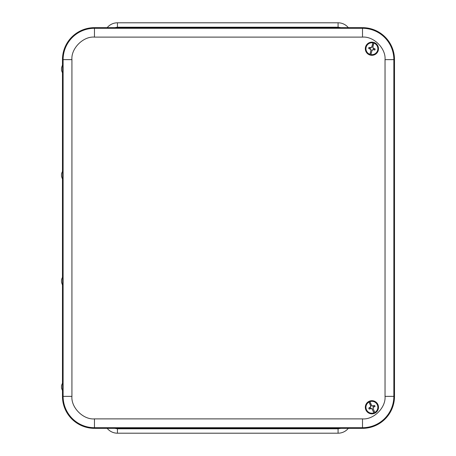 <?xml version="1.0" encoding="UTF-8"?>
<svg xmlns="http://www.w3.org/2000/svg" width="456" height="456" viewBox="0 0 456 456"><rect width="100%" height="100%" fill="white"/><g stroke="black" fill="none" stroke-linecap="round" stroke-linejoin="round"><path stroke-width="0.68" d="M117.431 27.212L117.431 22.8A13.241 13.241 0 0 0 107.188 27.656A13.241 13.241 0 0 1 117.431 22.8L338.078 22.8A13.241 13.241 0 0 1 348.327 27.656A13.241 13.241 0 0 0 338.078 22.8L338.078 27.212L117.431 27.212L114.678 27.656M338.078 428.788L338.078 433.2A13.241 13.241 0 0 0 348.327 428.344A13.241 13.241 0 0 1 338.078 433.2L117.431 433.2A13.241 13.241 0 0 1 107.188 428.344A13.241 13.241 0 0 0 117.431 433.2L117.431 428.788L338.078 428.788L340.837 428.344M62.466 390.917L62.466 396.361A31.983 31.983 0 0 0 94.455 428.344L362.509 428.344A31.983 31.983 0 0 0 394.497 396.361L394.497 59.639A31.983 31.983 0 0 0 362.509 27.656L94.455 27.656A31.983 31.983 0 0 0 62.466 59.639L62.466 65.083M62.466 73.188L62.466 170.994M62.466 179.1L62.466 276.9M62.466 285.006L62.466 382.812M373.111 42.322L372.883 42.858A5.951 5.951 0 0 0 366.134 47.253A5.951 5.951 0 0 0 369.953 54.349L369.896 54.931A6.521 6.521 0 0 0 370.688 55.13L370.916 54.595A5.951 5.951 0 0 0 377.671 50.2A5.951 5.951 0 0 0 373.852 43.103L373.909 42.522A6.521 6.521 0 0 0 373.111 42.322L371.982 46.757L371.287 47.686L370.335 47.823A1.807 1.807 0 0 0 370.09 48.763L370.865 49.345L370.893 50.485L369.953 54.349M378.28 50.354A6.583 6.583 0 0 0 370.118 42.385A6.583 6.583 0 0 0 367.302 53.437A6.583 6.583 0 0 0 378.28 50.354M370.09 48.763L368.665 48.45L370.734 49.419M368.665 48.45A3.249 3.249 0 0 1 368.932 47.418L370.335 47.823M372.883 42.858L371.857 46.7L371.212 47.561L368.932 47.418M370.916 54.595L371.942 50.753L372.592 49.892L373.47 49.63A1.807 1.807 0 0 0 373.709 48.689L375.134 49.003L373.065 48.034L372.911 46.968L373.852 43.103M375.134 49.003A3.249 3.249 0 0 1 374.872 50.035L373.669 49.613M373.658 49.732L374.872 50.035M369.896 54.931L370.893 50.485M373.909 42.522L372.911 46.968M371.942 50.753L370.688 55.13M371.03 50.491L370.865 49.345M371.822 50.696L372.518 49.767L373.47 49.63M372.774 46.962L372.94 48.108L373.709 48.689M368.841 401.519L368.995 402.078A5.951 5.951 0 0 0 366.481 409.733A5.951 5.951 0 0 0 373.897 412.879L374.216 413.37A6.521 6.521 0 0 0 374.963 413.028L374.803 412.469A5.951 5.951 0 0 0 377.323 404.814A5.951 5.951 0 0 0 369.907 401.668L369.588 401.177A6.521 6.521 0 0 0 368.841 401.519L370.734 405.686L370.768 406.849L370.112 407.55A1.807 1.807 0 0 0 370.517 408.433L371.475 408.405L372.216 409.277L373.897 412.879M377.899 404.552A6.583 6.583 0 0 0 366.55 403.44A6.583 6.583 0 0 0 371.258 413.826A6.583 6.583 0 0 0 377.899 404.552M370.517 408.433L369.206 409.083L371.423 408.542M369.206 409.083A3.249 3.249 0 0 1 368.762 408.109L370.112 407.55M368.995 402.078L370.603 405.72L370.631 406.798L368.762 408.109M374.803 412.469L373.202 408.827L373.168 407.749L373.686 406.997A1.807 1.807 0 0 0 373.287 406.114L374.598 405.464L372.375 406.005L371.589 405.27L369.907 401.668M374.598 405.464A3.249 3.249 0 0 1 375.037 406.438L373.834 406.86M373.903 406.957L375.037 406.438M374.216 413.37L372.216 409.277M369.588 401.177L371.589 405.27M373.202 408.827L374.963 413.028M372.324 409.197L371.475 408.405M373.071 408.861L373.031 407.698L373.686 406.997M371.475 405.35L372.324 406.142L373.287 406.114M62.763 64.752L62.78 73.547L61.503 70.469L61.503 67.801L61.514 70.469M61.503 67.801L62.603 64.723L62.603 73.547M61.503 173.707L61.503 176.381L61.503 173.707L62.78 170.63L62.768 179.453M62.603 170.63L62.603 179.459L61.503 176.381M61.503 279.619L61.503 282.292L61.503 279.619L62.78 276.541L62.768 285.359M62.603 276.541L62.603 285.37L61.503 282.292M61.503 385.531L62.78 382.453L62.934 386.865L62.78 391.276L61.503 388.198L61.503 385.531L61.503 388.198M62.603 382.453L62.603 391.276M340.837 27.656L338.078 27.212M114.678 428.344L117.431 428.788M385.035 396.361L385.035 59.639C386.004 48.45 373.703 36.144 362.509 37.113L94.455 37.113C83.26 36.144 70.959 48.444 71.928 59.639L71.928 396.361C70.959 407.55 83.26 419.856 94.455 418.887L362.509 418.887C373.703 419.856 386.004 407.556 385.035 396.361L393.853 396.361L393.853 59.639A31.344 31.344 0 0 0 362.509 28.295L362.509 37.113M385.035 59.639L394.497 59.639M362.509 418.887L362.509 427.705A31.344 31.344 0 0 0 393.853 396.361L394.497 396.361M94.455 418.887L94.455 427.705L362.509 427.705L362.509 428.344M71.928 396.361L63.11 396.361A31.344 31.344 0 0 0 94.455 427.705L94.455 428.344M71.928 59.639L63.11 59.639L63.11 396.361L62.466 396.361M94.455 37.113L94.455 28.295A31.344 31.344 0 0 0 63.11 59.639L62.466 59.639M362.509 27.656L362.509 28.295L94.455 28.295L94.455 27.656M369.873 54.737A6.344 6.344 0 0 1 365.752 47.156A6.344 6.344 0 0 1 373.002 42.476M373.931 42.716A6.344 6.344 0 0 1 378.047 50.297A6.344 6.344 0 0 1 370.802 54.976M374.08 413.233A6.344 6.344 0 0 1 366.122 409.893A6.344 6.344 0 0 1 368.853 401.707M369.725 401.314A6.344 6.344 0 0 1 377.676 404.654A6.344 6.344 0 0 1 374.952 412.834"/></g></svg>
